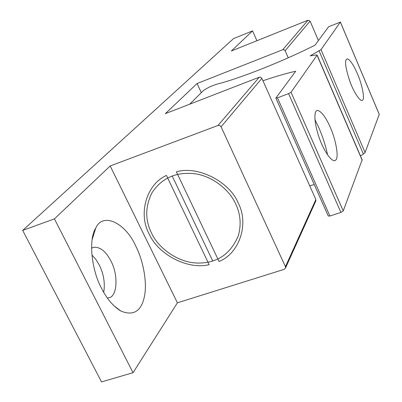 <?xml version="1.0" encoding="UTF-8"?>
<svg xmlns="http://www.w3.org/2000/svg" width="402" height="402" viewBox="0 0 402 402"><rect width="100%" height="100%" fill="white"/><g stroke="black" fill="none" stroke-linecap="round" stroke-linejoin="round"><path stroke-width="0.6" d="M221.075 126.811L261.883 78.35L260.777 77.254L259.26 77.214L218.015 125.464L219.773 125.535L221.075 126.811L285.435 266.682L285.601 267.873L284.289 269.315L177.408 302.817L110.188 165.966L54.421 218.879L133.042 372.704L177.408 302.817M261.883 78.35L315.851 199.558L285.435 266.682M218.015 125.464L110.188 165.966M151.539 233.075C145.022 219.969 145.167 206.548 151.971 192.809C161.373 178.468 175.146 172.056 193.287 173.569C211.673 175.378 229.472 189.563 235.773 204.131C240.476 213.97 241.356 224.442 238.411 235.537C230.637 254.049 217.17 263.22 198 263.049C178.835 263.003 158.539 248.652 151.539 233.075M315.66 201.312L315.851 199.558M282.777 49.707L284.149 49.737L285.144 50.722L310.088 21.105L307.992 20.211L282.777 49.707L197.091 83.521L165.348 113.635L259.26 77.214M54.421 218.879L22.688 230.396L101.515 381.9L133.042 372.704M285.144 50.722L288.234 57.798M310.088 21.105L318.409 40.542M197.091 83.521L201.312 92.671M101.621 288.43C91.571 270.44 88.239 239.265 95.726 228.18C102.605 211.839 125.535 222.768 135.791 246.15C143.152 260.431 147.604 283.058 144.283 297.168C141.057 311.439 133.273 316.078 120.922 311.083C113.289 306.399 106.857 298.852 101.621 288.43M107.359 298.018L108.671 297.797C117.364 297.013 118.55 274.913 110.917 261.004C105.766 251.16 99.922 246.612 93.385 247.346L91.545 248.185M103.736 292.334C105.203 283.108 103.706 273.978 99.244 264.948L95.942 259.491L91.862 254.923M22.688 230.396L233.512 38.622L252.567 30.884L231.376 50.989L307.992 20.211M252.567 30.884L256.923 40.728M189.714 104.188L203.181 90.812C206.633 88.189 211.246 85.958 217.025 84.113C238.627 78.882 283.4 61.204 314.972 45.185L328.615 26.753L340.363 22.1L321.002 49.637L310.213 55.848L316.334 54.923L317.052 55.255L291.053 92.239L288.581 93.631L277.46 97.832L275.862 98.068L295.696 71.229C286.375 73.325 275.46 76.506 262.953 80.762M360.468 155.921L363.393 154.102L365.086 152.549L379.237 114.404M357.473 73.888C362.061 84.169 364.946 98.822 362.659 100.018C360.79 102.957 353.649 92.214 349.745 81.018C345.037 66.541 344.313 59.154 347.574 58.868C350.534 60.4 353.83 65.405 357.473 73.888M275.898 98.148L328.223 215.985L329.896 216.03L340.911 212.422L343.243 210.909L362.142 159.805M327.635 155.011C325.464 145.177 322.515 136.057 318.796 127.64L314.907 119.515M330.278 127.344C335.961 139.615 339.037 158.006 335.781 159.961C332.901 164.026 323.736 151.353 319.128 137.474C313.55 121.585 313.696 108.681 318.399 110.625C322.253 112.505 326.213 118.082 330.278 127.344M350.665 83.435L349.117 79.259M309.711 185.774L314.279 184.588M176.377 171.82L219.04 261.456C239.13 253.652 249.335 224.281 238.331 203.246C229.572 181.488 197.789 165.438 176.377 171.82M209.161 264.662L166.443 175.433C146.388 184.307 138.072 213.924 149.142 233.899C158.117 254.632 188.061 270.049 209.161 264.662M172.192 176.006L212.758 260.983M340.363 22.1L379.302 114.565M365.086 152.549L321.002 49.637M329.896 216.03L277.46 97.832M288.581 93.631L340.911 212.422M343.243 210.909L291.053 92.239M319.143 50.948L363.393 154.102M317.052 55.255L362.197 160.272M285.601 267.873L315.982 200.603M95.726 228.18L92.123 239.718M120.922 311.083L113.851 305.706M92.716 247.577L93.385 247.346M340.383 22.055L379.312 114.5M317.128 55.089L362.237 160.031"/></g></svg>
